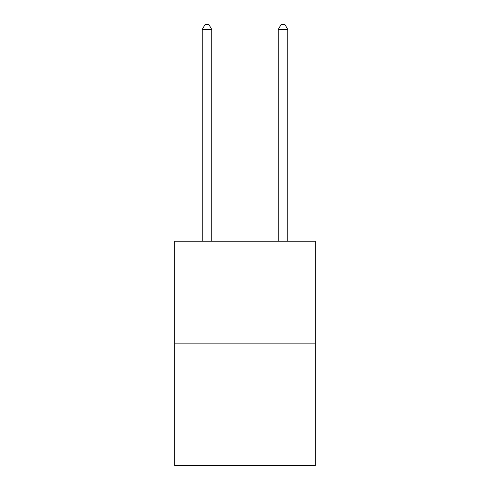<?xml version="1.0" encoding="UTF-8"?>
<svg xmlns="http://www.w3.org/2000/svg" width="490" height="490" viewBox="0 0 490 490"><rect width="100%" height="100%" fill="white"/><g stroke="black" fill="none" stroke-linecap="round" stroke-linejoin="round"><path stroke-width="0.73" d="M315.321 343.864L315.321 241.239L174.679 241.239L174.679 465.5L315.321 465.5L315.321 343.864L174.679 343.864M211.741 241.239L211.741 29.443L202.235 29.443L202.235 241.239M202.235 29.443L205.089 24.5L208.887 24.5L211.741 29.443M287.765 241.239L287.765 29.443L278.259 29.443L278.259 241.239M278.259 29.443L281.113 24.5L284.911 24.5L287.765 29.443"/></g></svg>
